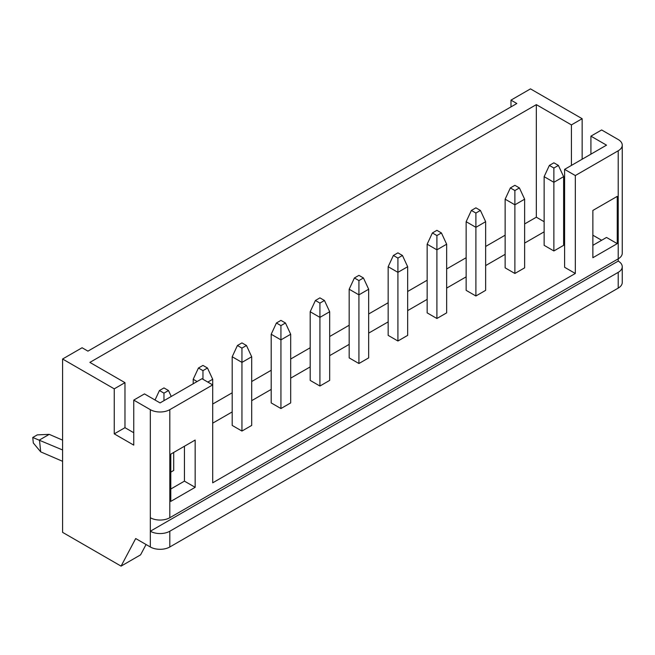 <?xml version="1.0" encoding="UTF-8"?>
<svg xmlns="http://www.w3.org/2000/svg" width="655" height="655" viewBox="0 0 655 655"><rect width="100%" height="100%" fill="white"/><g stroke="black" fill="none" stroke-linecap="round" stroke-linejoin="round"><path stroke-width="0.98" d="M146.057 544.526L140.571 554.867L121.077 566.125L62.585 532.351L62.585 359.014L82.088 347.756L87.934 351.137L516.836 103.515L510.99 100.133L530.484 88.875L582.148 118.702L582.148 159.23M195.157 487.328L170.791 501.402L170.791 454.128L195.157 440.054L195.157 487.328L184.44 481.138L170.791 489.015M169.817 409.662L212.703 384.903L201.986 378.713L160.066 402.915L144.468 393.909L133.751 400.099L150.322 409.662A13.788 7.958 0 0 0 169.817 409.662L169.817 517.72L618.214 258.84L618.214 261.091L150.322 531.23A13.788 7.958 0 0 0 169.817 531.23L618.214 272.349A13.788 7.958 0 0 0 622.25 266.716A13.788 7.958 0 0 0 618.214 261.091M575.319 175.548L575.319 273.471L564.602 267.281L564.602 169.358L575.319 175.548L618.214 150.781A13.788 7.958 0 0 0 622.25 145.156A13.788 7.958 0 0 0 618.214 139.531L601.642 129.96L590.916 136.15L590.916 154.162M575.319 273.471L212.703 482.825L212.703 379.278L207.832 382.086M617.239 243.644L592.865 257.718L592.865 210.443L617.239 196.369L617.239 243.644L606.514 237.454L592.865 245.33M564.602 169.358L606.514 145.156L590.916 136.15M184.44 446.243L184.44 481.138M170.791 472.132L173.714 470.446L173.714 452.441M241.949 431.055L251.692 425.423L251.692 356.762L241.949 362.395L241.949 431.055L232.198 425.423L232.198 356.762L237.421 345.504L241.949 348.116L246.468 345.504L241.949 342.892L237.421 345.504M280.938 408.54L290.689 402.915L290.689 334.255L280.938 339.88L280.938 408.54L271.195 402.915L271.195 334.255L276.418 322.997L280.938 325.609L285.465 322.997L280.938 320.385L276.418 322.997M319.927 386.032L329.678 380.399L329.678 311.739L319.927 317.372L319.927 386.032L310.183 380.399L310.183 311.739L315.407 300.489L319.927 303.101L324.454 300.489L319.927 297.869L315.407 300.489M358.924 363.517L368.667 357.892L368.667 289.232L358.924 294.856L358.924 363.517L349.172 357.892L349.172 289.232L354.396 277.974L358.924 280.586L363.443 277.974L358.924 275.362L354.396 277.974M397.912 341.009L407.664 335.376L407.664 266.716L397.912 272.349L397.912 341.009L388.161 335.376L388.161 266.716L393.385 255.466L397.912 258.078L402.44 255.466L397.912 252.855L393.385 255.466M436.901 318.494L446.653 312.869L446.653 244.209L436.901 249.833L436.901 318.494L427.158 312.869L427.158 244.209L432.382 232.951L436.901 235.563L441.429 232.951L436.901 230.339L432.382 232.951M475.898 295.986L485.642 290.353L485.642 221.693L475.898 227.326L475.898 295.986L466.147 290.353L466.147 221.693L471.371 210.443L475.898 213.055L480.418 210.443L475.898 207.832L471.371 210.443M622.25 266.716L622.25 282.477A13.788 7.958 180 0 1 618.214 288.11L618.214 272.349M169.817 531.23L169.817 546.982L618.214 288.11M169.817 546.982A13.788 7.958 180 0 1 150.322 546.982L135.7 538.541L121.077 566.125M601.642 240.27L592.865 235.202M212.703 423.171L232.198 411.921M251.692 400.663L271.195 389.406M290.689 378.148L310.183 366.898M329.678 355.64L349.172 344.383M368.667 333.125L388.161 321.875M407.664 310.617L427.158 299.36M446.653 288.102L466.147 276.852M485.642 265.594L505.136 254.336M524.63 243.079L544.133 231.829M563.627 220.571L564.602 220.006M514.887 273.471L524.63 267.846L524.63 199.185L514.887 204.81L514.887 273.471L505.136 267.846L505.136 199.185L510.36 187.928L514.887 190.54L519.407 187.928L514.887 185.316L510.36 187.928M553.876 250.963L563.627 245.33L563.627 176.67L553.876 182.303L553.876 250.963L544.133 245.33L544.133 176.67L549.357 165.42L553.876 168.032L558.404 165.42L553.876 162.808L549.357 165.42M571.422 165.42L571.422 124.9L582.148 118.702M62.585 359.014L114.248 388.841L114.248 433.864L133.751 445.122L133.751 400.099M114.248 433.864L124.974 427.674L133.751 432.742M114.248 388.841L124.974 382.651L124.974 427.674M571.422 124.9L536.33 104.636L89.882 362.395L124.974 382.651M510.99 106.888L510.99 100.133M169.817 517.72A13.788 7.958 180 0 1 150.322 517.72L150.322 546.982M622.25 145.156L622.25 253.215A13.788 7.958 180 0 1 618.214 258.84L618.214 150.781M544.133 221.701L536.33 217.198L536.33 104.636M536.33 217.198L524.63 223.944M505.136 235.202L485.642 246.46M466.147 257.718L446.653 268.968M427.158 280.225L407.664 291.483M388.161 302.741L368.667 313.991M349.172 325.248L329.678 336.506M310.183 347.764L290.689 359.014M271.195 370.272L251.692 381.529M232.198 392.787L212.703 404.037M553.876 168.032L553.876 182.303L544.133 176.67M558.404 165.42L563.627 176.67M514.887 190.54L514.887 204.81L505.136 199.185M519.407 187.928L524.63 199.185M475.898 213.055L475.898 227.326L466.147 221.693M480.418 210.443L485.642 221.693M436.901 235.563L436.901 249.833L427.158 244.209M441.429 232.951L446.653 244.209M397.912 258.078L397.912 272.349L388.161 266.716M402.44 255.466L407.664 266.716M358.924 280.586L358.924 294.856L349.172 289.232M363.443 277.974L368.667 289.232M319.927 303.101L319.927 317.372L310.183 311.739M324.454 300.489L329.678 311.739M280.938 325.609L280.938 339.88L271.195 334.255M285.465 322.997L290.689 334.255M241.949 348.116L241.949 362.395L232.198 356.762M246.468 345.504L251.692 356.762M197.106 381.529L193.209 379.278L193.209 383.781M207.479 368.02L202.96 365.408L198.432 368.02L202.96 370.632L207.479 368.02L212.703 379.278M202.96 379.278L202.96 370.632M193.209 379.278L198.432 368.02M62.585 461.308L40.7 451.86L33.315 442.993L32.75 437.483L37.278 434.871L49.231 434.355L39.48 439.988L40.7 451.86M62.585 449.969L32.75 437.483M62.585 440.127L49.231 434.355M168.491 390.527L163.963 387.916L159.443 390.527L163.963 393.139L168.491 390.527L171.242 396.463M163.963 400.663L163.963 393.139M155.038 400.008L159.443 390.527M150.322 517.72L150.322 409.662"/></g></svg>
